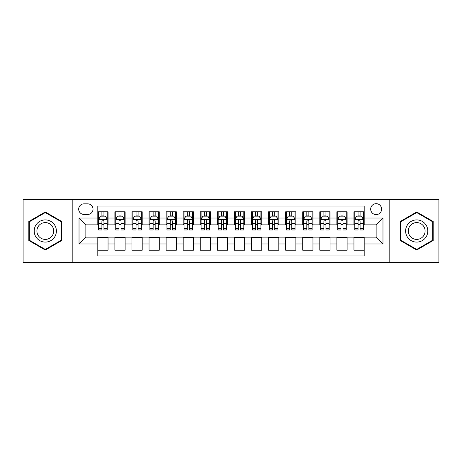 <?xml version="1.0" encoding="UTF-8"?>
<svg xmlns="http://www.w3.org/2000/svg" width="462" height="462" viewBox="0 0 462 462"><rect width="100%" height="100%" fill="white"/><g stroke="black" fill="none" stroke-linecap="round" stroke-linejoin="round"><path stroke-width="0.69" d="M376.143 203.678A5.463 5.463 0 0 0 370.68 209.142A5.463 5.463 0 0 0 376.143 214.605A5.463 5.463 0 0 0 381.612 209.142A5.463 5.463 0 0 0 376.143 203.678M389.807 262.589L438.9 262.589L438.9 199.411L389.807 199.411L389.807 262.589L72.193 262.589L72.193 199.411L23.1 199.411L23.1 262.589L72.193 262.589M364.195 211.792L353.95 211.792L353.95 218.024L347.118 218.024L347.118 224.855L353.95 224.855L353.95 218.024M347.118 218.024L347.118 211.792L336.873 211.792L336.873 218.024L330.041 218.024L330.041 224.855L336.873 224.855L336.873 218.024M330.041 218.024L330.041 211.792L319.796 211.792L319.796 218.024L312.965 218.024L312.965 224.855L319.796 224.855L319.796 218.024M312.965 218.024L312.965 211.792L302.72 211.792L302.72 218.024L295.888 218.024L295.888 224.855L302.72 224.855L302.72 218.024M295.888 218.024L295.888 211.792L285.643 211.792L285.643 218.024L278.811 218.024L278.811 224.855L285.643 224.855L285.643 218.024M278.811 218.024L278.811 211.792L268.566 211.792L268.566 218.024L261.735 218.024L261.735 224.855L268.566 224.855L268.566 218.024M261.735 218.024L261.735 211.792L251.49 211.792L251.49 218.024L244.664 218.024L244.664 224.855L251.49 224.855L251.49 218.024M244.664 218.024L244.664 211.792L234.413 211.792L234.413 218.024L227.587 218.024L227.587 224.855L234.413 224.855L234.413 218.024M227.587 218.024L227.587 211.792L217.336 211.792L217.336 218.024L210.51 218.024L210.51 224.855L217.336 224.855L217.336 218.024M210.51 218.024L210.51 211.792L200.265 211.792L200.265 218.024L193.434 218.024L193.434 224.855L200.265 224.855L200.265 218.024M193.434 218.024L193.434 211.792L183.189 211.792L183.189 218.024L176.357 218.024L176.357 224.855L183.189 224.855L183.189 218.024M176.357 218.024L176.357 211.792L166.112 211.792L166.112 218.024L159.28 218.024L159.28 224.855L166.112 224.855L166.112 218.024M159.28 218.024L159.28 211.792L149.035 211.792L149.035 218.024L142.204 218.024L142.204 224.855L149.035 224.855L149.035 218.024M142.204 218.024L142.204 211.792L131.959 211.792L131.959 218.024L125.127 218.024L125.127 224.855L131.959 224.855L131.959 218.024M125.127 218.024L125.127 211.792L114.882 211.792L114.882 224.855L108.05 224.855L108.05 211.792L97.805 211.792M97.805 250.208L108.05 250.208L108.05 237.145L114.882 237.145L114.882 250.208L125.127 250.208L125.127 237.145L131.959 237.145L131.959 243.976L125.127 243.976M131.959 243.976L131.959 250.208L142.204 250.208L142.204 237.145L149.035 237.145L149.035 243.976L142.204 243.976M149.035 243.976L149.035 250.208L159.28 250.208L159.28 237.145L166.112 237.145L166.112 243.976L159.28 243.976M166.112 243.976L166.112 250.208L176.357 250.208L176.357 237.145L183.189 237.145L183.189 243.976L176.357 243.976M183.189 243.976L183.189 250.208L193.434 250.208L193.434 237.145L200.265 237.145L200.265 243.976L193.434 243.976M200.265 243.976L200.265 250.208L210.51 250.208L210.51 237.145L217.336 237.145L217.336 243.976L210.51 243.976M217.336 243.976L217.336 250.208L227.587 250.208L227.587 237.145L234.413 237.145L234.413 243.976L227.587 243.976M234.413 243.976L234.413 250.208L244.664 250.208L244.664 237.145L251.49 237.145L251.49 243.976L244.664 243.976M251.49 243.976L251.49 250.208L261.735 250.208L261.735 237.145L268.566 237.145L268.566 243.976L261.735 243.976M268.566 243.976L268.566 250.208L278.811 250.208L278.811 237.145L285.643 237.145L285.643 243.976L278.811 243.976M285.643 243.976L285.643 250.208L295.888 250.208L295.888 237.145L302.72 237.145L302.72 243.976L295.888 243.976M302.72 243.976L302.72 250.208L312.965 250.208L312.965 237.145L319.796 237.145L319.796 243.976L312.965 243.976M319.796 243.976L319.796 250.208L330.041 250.208L330.041 237.145L336.873 237.145L336.873 243.976L330.041 243.976M336.873 243.976L336.873 250.208L347.118 250.208L347.118 237.145L353.95 237.145L353.95 243.976L347.118 243.976M83.974 214.437L87.734 214.437A5.296 5.296 0 0 0 93.024 209.142A5.296 5.296 0 0 0 87.734 203.852L83.974 203.852A5.296 5.296 0 0 0 78.684 209.142A5.296 5.296 0 0 0 83.974 214.437M389.807 199.411L72.193 199.411M364.195 218.024L364.195 206.069L97.805 206.069L97.805 224.855L85.857 224.855L85.857 237.145L97.805 237.145L97.805 255.931L364.195 255.931L364.195 237.145L376.143 237.145L376.143 224.855L364.195 224.855L364.195 218.024L382.975 218.024L382.975 243.976L364.195 243.976M97.805 243.976L79.025 243.976L79.025 218.024L97.805 218.024M353.95 243.976L353.95 250.208L364.195 250.208M97.805 216.06L98.66 216.06M101.906 216.06L103.956 216.06M107.201 216.06L108.05 216.06M97.805 224.682L98.66 224.682M101.906 224.682L103.956 224.682M107.201 224.682L108.05 224.682M97.805 237.318L108.05 237.318M97.805 245.94L108.05 245.94M114.882 224.682L115.737 224.682M118.982 224.682L121.032 224.682M124.278 224.682L125.127 224.682M114.882 216.06L115.737 216.06M118.982 216.06L121.032 216.06M124.278 216.06L125.127 216.06M114.882 237.318L125.127 237.318M114.882 245.94L125.127 245.94M131.959 237.318L142.204 237.318M131.959 245.94L142.204 245.94M131.959 216.06L132.813 216.06M136.059 216.06L138.109 216.06M141.349 216.06L142.204 216.06M131.959 224.682L132.813 224.682M136.059 224.682L138.109 224.682M141.349 224.682L142.204 224.682M149.035 237.318L159.28 237.318M149.035 245.94L159.28 245.94M149.035 216.06L149.89 216.06M153.136 216.06L155.18 216.06M158.426 216.06L159.28 216.06M149.035 224.682L149.89 224.682M153.136 224.682L155.18 224.682M158.426 224.682L159.28 224.682M166.112 237.318L176.357 237.318M166.112 245.94L176.357 245.94M166.112 216.06L166.967 216.06M170.212 216.06L172.257 216.06M175.502 216.06L176.357 216.06M166.112 224.682L166.967 224.682M170.212 224.682L172.257 224.682M175.502 224.682L176.357 224.682M183.189 237.318L193.434 237.318M183.189 245.94L193.434 245.94M183.189 216.06L184.043 216.06M187.283 216.06L189.333 216.06M192.579 216.06L193.434 216.06M183.189 224.682L184.043 224.682M187.283 224.682L189.333 224.682M192.579 224.682L193.434 224.682M200.265 237.318L210.51 237.318M200.265 245.94L210.51 245.94M200.265 216.06L201.114 216.06M204.36 216.06L206.41 216.06M209.656 216.06L210.51 216.06M200.265 224.682L201.114 224.682M204.36 224.682L206.41 224.682M209.656 224.682L210.51 224.682M217.336 237.318L227.587 237.318M217.336 245.94L227.587 245.94M217.336 216.06L218.191 216.06M221.437 216.06L223.487 216.06M226.732 216.06L227.587 216.06M217.336 224.682L218.191 224.682M221.437 224.682L223.487 224.682M226.732 224.682L227.587 224.682M234.413 237.318L244.664 237.318M234.413 245.94L244.664 245.94M234.413 216.06L235.268 216.06M238.513 216.06L240.563 216.06M243.809 216.06L244.664 216.06M234.413 224.682L235.268 224.682M238.513 224.682L240.563 224.682M243.809 224.682L244.664 224.682M251.49 237.318L261.735 237.318M251.49 245.94L261.735 245.94M251.49 216.06L252.344 216.06M255.59 216.06L257.64 216.06M260.886 216.06L261.735 216.06M251.49 224.682L252.344 224.682M255.59 224.682L257.64 224.682M260.886 224.682L261.735 224.682M268.566 237.318L278.811 237.318M268.566 245.94L278.811 245.94M268.566 216.06L269.421 216.06M272.667 216.06L274.717 216.06M277.957 216.06L278.811 216.06M268.566 224.682L269.421 224.682M272.667 224.682L274.717 224.682M277.957 224.682L278.811 224.682M285.643 237.318L295.888 237.318M285.643 245.94L295.888 245.94M285.643 216.06L286.498 216.06M289.743 216.06L291.788 216.06M295.033 216.06L295.888 216.06M285.643 224.682L286.498 224.682M289.743 224.682L291.788 224.682M295.033 224.682L295.888 224.682M302.72 237.318L312.965 237.318M302.72 245.94L312.965 245.94M302.72 216.06L303.574 216.06M306.82 216.06L308.864 216.06M312.11 216.06L312.965 216.06M302.72 224.682L303.574 224.682M306.82 224.682L308.864 224.682M312.11 224.682L312.965 224.682M319.796 237.318L330.041 237.318M319.796 245.94L330.041 245.94M319.796 216.06L320.651 216.06M323.891 216.06L325.941 216.06M329.187 216.06L330.041 216.06M319.796 224.682L320.651 224.682M323.891 224.682L325.941 224.682M329.187 224.682L330.041 224.682M336.873 237.318L347.118 237.318M336.873 245.94L347.118 245.94M336.873 216.06L337.722 216.06M340.968 216.06L343.018 216.06M346.263 216.06L347.118 216.06M336.873 224.682L337.722 224.682M340.968 224.682L343.018 224.682M346.263 224.682L347.118 224.682M353.95 237.318L364.195 237.318M353.95 245.94L364.195 245.94M353.95 216.06L354.799 216.06M358.044 216.06L360.094 216.06M363.34 216.06L364.195 216.06M353.95 224.682L354.799 224.682M358.044 224.682L360.094 224.682M363.34 224.682L364.195 224.682M85.857 224.855L79.025 218.024M85.857 237.145L79.025 243.976M382.975 218.024L376.143 224.855M382.975 243.976L376.143 237.145M45.299 250.029L61.775 240.511L61.775 221.489L45.299 211.971L28.823 221.489L28.823 240.511L45.299 250.029M433.177 221.489L416.701 211.971L400.225 221.489L400.225 240.511L416.701 250.029L433.177 240.511L433.177 221.489M103.956 214.01L101.906 214.01M107.201 228.586L103.956 228.586L103.956 229.978L107.201 229.978L107.201 219.56L105.492 216.147L100.37 216.147L98.66 219.56L98.66 229.978L101.906 229.978L101.906 228.586L98.66 228.586M98.66 219.56L98.66 211.792M107.201 219.56L107.201 211.792M101.906 216.147L101.906 211.792M103.956 211.792L103.956 216.147M103.956 228.586L103.956 220.842C103.274 219.525 102.587 219.525 101.906 220.842L101.906 228.586M45.299 219.9A11.1 11.1 0 0 0 34.2 231A11.1 11.1 0 0 0 45.299 242.1A11.1 11.1 0 0 0 56.399 231A11.1 11.1 0 0 0 45.299 219.9M45.299 222.597A8.403 8.403 0 0 0 36.896 231A8.403 8.403 0 0 0 45.299 239.403A8.403 8.403 0 0 0 53.702 231A8.403 8.403 0 0 0 45.299 222.597M61.267 240.217L45.299 249.434L29.331 240.217L29.331 221.783L45.299 212.566L61.267 221.783L61.267 240.217M407.091 225.45A11.1 11.1 0 0 0 411.151 240.61A11.1 11.1 0 0 0 426.316 236.55A11.1 11.1 0 0 0 422.251 221.39A11.1 11.1 0 0 0 407.091 225.45M409.424 226.796A8.403 8.403 0 0 0 412.497 238.277A8.403 8.403 0 0 0 423.977 235.204A8.403 8.403 0 0 0 420.905 223.724A8.403 8.403 0 0 0 409.424 226.796M432.669 221.783L432.669 240.217L416.701 249.434L400.733 240.217L400.733 221.783L416.701 212.566L432.669 221.783M121.032 214.01L118.982 214.01M124.278 228.586L121.032 228.586L121.032 229.978L124.278 229.978L124.278 219.56L122.569 216.147L117.446 216.147L115.737 219.56L115.737 229.978L118.982 229.978L118.982 228.586L115.737 228.586M115.737 219.56L115.737 211.792M124.278 219.56L124.278 211.792M118.982 216.147L118.982 211.792M121.032 211.792L121.032 216.147M121.032 228.586L121.032 220.842C120.351 219.525 119.664 219.525 118.982 220.842L118.982 228.586M138.109 214.01L136.059 214.01M141.349 228.586L138.109 228.586L138.109 229.978L141.349 229.978L141.349 219.56L139.645 216.147L134.523 216.147L132.813 219.56L132.813 229.978L136.059 229.978L136.059 228.586L132.813 228.586M132.813 219.56L132.813 211.792M141.349 219.56L141.349 211.792M136.059 216.147L136.059 211.792M138.109 211.792L138.109 216.147M138.109 228.586L138.109 220.842C137.422 219.525 136.74 219.525 136.059 220.842L136.059 228.586M155.18 214.01L153.136 214.01M158.426 228.586L155.18 228.586L155.18 229.978L158.426 229.978L158.426 219.56L156.722 216.147L151.6 216.147L149.89 219.56L149.89 229.978L153.136 229.978L153.136 228.586L149.89 228.586M149.89 219.56L149.89 211.792M158.426 219.56L158.426 211.792M153.136 216.147L153.136 211.792M155.18 211.792L155.18 216.147M155.18 228.586L155.18 220.842C154.499 219.525 153.817 219.525 153.136 220.842L153.136 228.586M172.257 214.01L170.212 214.01M175.502 228.586L172.257 228.586L172.257 229.978L175.502 229.978L175.502 219.56L173.793 216.147L168.67 216.147L166.967 219.56L166.967 229.978L170.212 229.978L170.212 228.586L166.967 228.586M166.967 219.56L166.967 211.792M175.502 219.56L175.502 211.792M170.212 216.147L170.212 211.792M172.257 211.792L172.257 216.147M172.257 228.586L172.257 220.842C171.575 219.525 170.894 219.525 170.212 220.842L170.212 228.586M189.333 214.01L187.283 214.01M192.579 228.586L189.333 228.586L189.333 229.978L192.579 229.978L192.579 219.56L190.87 216.147L185.747 216.147L184.043 219.56L184.043 229.978L187.283 229.978L187.283 228.586L184.043 228.586M184.043 219.56L184.043 211.792M192.579 219.56L192.579 211.792M187.283 216.147L187.283 211.792M189.333 211.792L189.333 216.147M189.333 228.586L189.333 220.842C188.652 219.525 187.97 219.525 187.283 220.842L187.283 228.586M206.41 214.01L204.36 214.01M209.656 228.586L206.41 228.586L206.41 229.978L209.656 229.978L209.656 219.56L207.946 216.147L202.824 216.147L201.114 219.56L201.114 229.978L204.36 229.978L204.36 228.586L201.114 228.586M201.114 219.56L201.114 211.792M209.656 219.56L209.656 211.792M204.36 216.147L204.36 211.792M206.41 211.792L206.41 216.147M206.41 228.586L206.41 220.842C205.729 219.525 205.047 219.525 204.36 220.842L204.36 228.586M223.487 214.01L221.437 214.01M226.732 228.586L223.487 228.586L223.487 229.978L226.732 229.978L226.732 219.56L225.023 216.147L219.9 216.147L218.191 219.56L218.191 229.978L221.437 229.978L221.437 228.586L218.191 228.586M218.191 219.56L218.191 211.792M226.732 219.56L226.732 211.792M221.437 216.147L221.437 211.792M223.487 211.792L223.487 216.147M223.487 228.586L223.487 220.842C222.805 219.525 222.124 219.525 221.437 220.842L221.437 228.586M240.563 214.01L238.513 214.01M243.809 228.586L240.563 228.586L240.563 229.978L243.809 229.978L243.809 219.56L242.1 216.147L236.977 216.147L235.268 219.56L235.268 229.978L238.513 229.978L238.513 228.586L235.268 228.586M235.268 219.56L235.268 211.792M243.809 219.56L243.809 211.792M238.513 216.147L238.513 211.792M240.563 211.792L240.563 216.147M240.563 228.586L240.563 220.842C239.882 219.525 239.195 219.525 238.513 220.842L238.513 228.586M257.64 214.01L255.59 214.01M260.886 228.586L257.64 228.586L257.64 229.978L260.886 229.978L260.886 219.56L259.176 216.147L254.054 216.147L252.344 219.56L252.344 229.978L255.59 229.978L255.59 228.586L252.344 228.586M252.344 219.56L252.344 211.792M260.886 219.56L260.886 211.792M255.59 216.147L255.59 211.792M257.64 211.792L257.64 216.147M257.64 228.586L257.64 220.842C256.959 219.525 256.271 219.525 255.59 220.842L255.59 228.586M274.717 214.01L272.667 214.01M277.957 228.586L274.717 228.586L274.717 229.978L277.957 229.978L277.957 219.56L276.253 216.147L271.13 216.147L269.421 219.56L269.421 229.978L272.667 229.978L272.667 228.586L269.421 228.586M269.421 219.56L269.421 211.792M277.957 219.56L277.957 211.792M272.667 216.147L272.667 211.792M274.717 211.792L274.717 216.147M274.717 228.586L274.717 220.842C274.03 219.525 273.348 219.525 272.667 220.842L272.667 228.586M291.788 214.01L289.743 214.01M295.033 228.586L291.788 228.586L291.788 229.978L295.033 229.978L295.033 219.56L293.33 216.147L288.207 216.147L286.498 219.56L286.498 229.978L289.743 229.978L289.743 228.586L286.498 228.586M286.498 219.56L286.498 211.792M295.033 219.56L295.033 211.792M289.743 216.147L289.743 211.792M291.788 211.792L291.788 216.147M291.788 228.586L291.788 220.842C291.106 219.525 290.425 219.525 289.743 220.842L289.743 228.586M308.864 214.01L306.82 214.01M312.11 228.586L308.864 228.586L308.864 229.978L312.11 229.978L312.11 219.56L310.4 216.147L305.278 216.147L303.574 219.56L303.574 229.978L306.82 229.978L306.82 228.586L303.574 228.586M303.574 219.56L303.574 211.792M312.11 219.56L312.11 211.792M306.82 216.147L306.82 211.792M308.864 211.792L308.864 216.147M308.864 228.586L308.864 220.842C308.183 219.525 307.501 219.525 306.82 220.842L306.82 228.586M325.941 214.01L323.891 214.01M329.187 228.586L325.941 228.586L325.941 229.978L329.187 229.978L329.187 219.56L327.477 216.147L322.355 216.147L320.651 219.56L320.651 229.978L323.891 229.978L323.891 228.586L320.651 228.586M320.651 219.56L320.651 211.792M329.187 219.56L329.187 211.792M323.891 216.147L323.891 211.792M325.941 211.792L325.941 216.147M325.941 228.586L325.941 220.842C325.26 219.525 324.578 219.525 323.891 220.842L323.891 228.586M343.018 214.01L340.968 214.01M346.263 228.586L343.018 228.586L343.018 229.978L346.263 229.978L346.263 219.56L344.554 216.147L339.431 216.147L337.722 219.56L337.722 229.978L340.968 229.978L340.968 228.586L337.722 228.586M337.722 219.56L337.722 211.792M346.263 219.56L346.263 211.792M340.968 216.147L340.968 211.792M343.018 211.792L343.018 216.147M343.018 228.586L343.018 220.842C342.336 219.525 341.655 219.525 340.968 220.842L340.968 228.586M360.094 214.01L358.044 214.01M363.34 228.586L360.094 228.586L360.094 229.978L363.34 229.978L363.34 219.56L361.631 216.147L356.508 216.147L354.799 219.56L354.799 229.978L358.044 229.978L358.044 228.586L354.799 228.586M354.799 219.56L354.799 211.792M363.34 219.56L363.34 211.792M358.044 216.147L358.044 211.792M360.094 211.792L360.094 216.147M360.094 228.586L360.094 220.842C359.413 219.525 358.731 219.525 358.044 220.842L358.044 228.586M114.882 243.976L108.05 243.976M114.882 218.024L108.05 218.024M107.155 219.473L98.706 219.473M98.66 217.082L99.902 217.082M105.96 217.082L107.201 217.082M101.906 223.516L98.66 223.516M107.201 223.516L103.956 223.516M103.956 215.096L101.906 215.096M124.232 219.473L115.777 219.473M115.737 217.082L116.973 217.082M123.036 217.082L124.278 217.082M118.982 223.516L115.737 223.516M124.278 223.516L121.032 223.516M121.032 215.096L118.982 215.096M141.308 219.473L132.854 219.473M132.813 217.082L134.049 217.082M140.113 217.082L141.349 217.082M136.059 223.516L132.813 223.516M141.349 223.516L138.109 223.516M138.109 215.096L136.059 215.096M158.385 219.473L149.931 219.473M149.89 217.082L151.126 217.082M157.19 217.082L158.426 217.082M153.136 223.516L149.89 223.516M158.426 223.516L155.18 223.516M155.18 215.096L153.136 215.096M175.462 219.473L167.007 219.473M166.967 217.082L168.203 217.082M174.266 217.082L175.502 217.082M170.212 223.516L166.967 223.516M175.502 223.516L172.257 223.516M172.257 215.096L170.212 215.096M192.538 219.473L184.084 219.473M184.043 217.082L185.279 217.082M191.343 217.082L192.579 217.082M187.283 223.516L184.043 223.516M192.579 223.516L189.333 223.516M189.333 215.096L187.283 215.096M209.615 219.473L201.161 219.473M201.114 217.082L202.356 217.082M208.42 217.082L209.656 217.082M204.36 223.516L201.114 223.516M209.656 223.516L206.41 223.516M206.41 215.096L204.36 215.096M226.686 219.473L218.237 219.473M218.191 217.082L219.433 217.082M225.491 217.082L226.732 217.082M221.437 223.516L218.191 223.516M226.732 223.516L223.487 223.516M223.487 215.096L221.437 215.096M243.763 219.473L235.314 219.473M235.268 217.082L236.509 217.082M242.567 217.082L243.809 217.082M238.513 223.516L235.268 223.516M243.809 223.516L240.563 223.516M240.563 215.096L238.513 215.096M260.839 219.473L252.385 219.473M252.344 217.082L253.58 217.082M259.644 217.082L260.886 217.082M255.59 223.516L252.344 223.516M260.886 223.516L257.64 223.516M257.64 215.096L255.59 215.096M277.916 219.473L269.462 219.473M269.421 217.082L270.657 217.082M276.721 217.082L277.957 217.082M272.667 223.516L269.421 223.516M277.957 223.516L274.717 223.516M274.717 215.096L272.667 215.096M294.993 219.473L286.538 219.473M286.498 217.082L287.734 217.082M293.797 217.082L295.033 217.082M289.743 223.516L286.498 223.516M295.033 223.516L291.788 223.516M291.788 215.096L289.743 215.096M312.069 219.473L303.615 219.473M303.574 217.082L304.81 217.082M310.874 217.082L312.11 217.082M306.82 223.516L303.574 223.516M312.11 223.516L308.864 223.516M308.864 215.096L306.82 215.096M329.146 219.473L320.692 219.473M320.651 217.082L321.887 217.082M327.951 217.082L329.187 217.082M323.891 223.516L320.651 223.516M329.187 223.516L325.941 223.516M325.941 215.096L323.891 215.096M346.223 219.473L337.768 219.473M337.722 217.082L338.964 217.082M345.027 217.082L346.263 217.082M340.968 223.516L337.722 223.516M346.263 223.516L343.018 223.516M343.018 215.096L340.968 215.096M363.294 219.473L354.845 219.473M354.799 217.082L356.04 217.082M362.098 217.082L363.34 217.082M358.044 223.516L354.799 223.516M363.34 223.516L360.094 223.516M360.094 215.096L358.044 215.096"/></g></svg>
